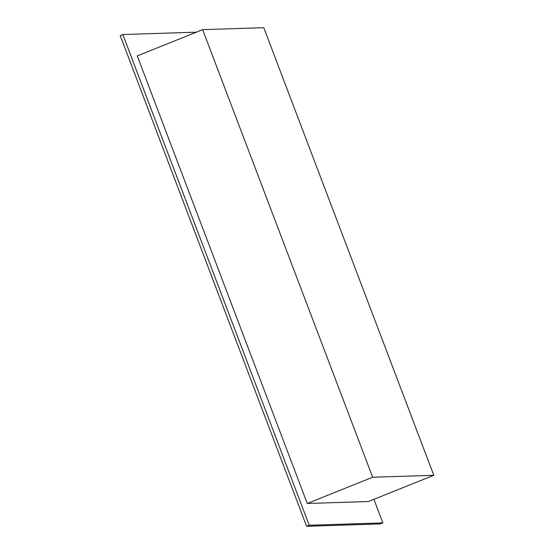 <?xml version="1.0" encoding="UTF-8"?>
<svg xmlns="http://www.w3.org/2000/svg" width="554" height="554" viewBox="0 0 554 554"><rect width="100%" height="100%" fill="white"/><g stroke="black" fill="none" stroke-linecap="round" stroke-linejoin="round"><path stroke-width="0.83" d="M373.908 499.32L382.862 522.9L309.215 525.247L122.815 34.528L196.345 32.18M307.276 503.482L368.417 501.529L433.803 475.277L263.787 27.7L202.646 29.653L137.26 55.899L307.276 503.482L372.662 477.229L433.803 475.277M382.862 522.9L380.245 523.946L306.604 526.3L120.197 35.581L122.815 34.528M309.215 525.247L306.604 526.3M202.646 29.653L372.662 477.229"/></g></svg>
